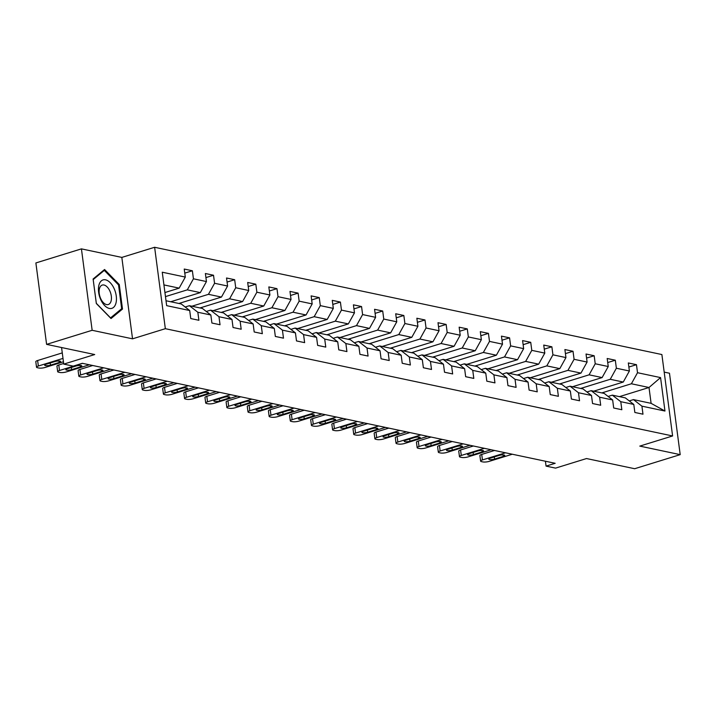 <?xml version="1.0" encoding="UTF-8"?>
<svg xmlns="http://www.w3.org/2000/svg" width="716" height="716" viewBox="0 0 716 716"><rect width="100%" height="100%" fill="white"/><g stroke="black" fill="none" stroke-linecap="round" stroke-linejoin="round"><path stroke-width="1.07" d="M81.427 248.873L35.881 262.951L46.603 344.369L92.149 330.291L132.541 338.829L165.342 328.689L154.62 247.28L121.827 257.411L81.427 248.873L92.149 330.291M165.342 328.689L672.601 435.963L661.879 354.545L154.62 247.28M672.601 435.963L639.8 446.104L680.2 454.642L669.478 373.224L664.188 372.114M680.2 454.642L634.653 468.72L586.529 458.544L555.553 468.121L546.066 466.116L555.177 463.297L82.349 363.307L73.238 366.127L63.751 364.113L94.718 354.545L46.603 344.369M166.014 300.756L181.255 303.978L189.704 310.529L190.76 318.557L198.896 320.276L197.831 312.248L210.844 315.004L211.909 323.032L220.036 324.751L218.98 316.723L231.993 319.47L233.049 327.507L241.185 329.226L240.129 321.189L253.142 323.945L254.198 331.973L262.333 333.692L261.277 325.664L274.291 328.42L275.347 336.448L283.482 338.167L282.426 330.139L295.44 332.886L296.496 340.923L304.631 342.642L303.566 334.605L316.579 337.361L317.644 345.389L325.771 347.108L324.715 339.08L337.728 341.836L338.784 349.864L346.92 351.583L345.864 343.555L358.877 346.302L359.933 354.339L368.069 356.058L367.013 348.021L380.026 350.777L381.082 358.805L389.218 360.524L388.161 352.496L401.175 355.252L402.231 363.28L410.366 364.999L409.301 356.971L422.315 359.718L423.38 367.755L431.506 369.474L430.45 361.437L443.464 364.193L444.52 372.222L452.655 373.94L451.599 365.912L464.612 368.668L465.668 376.697L473.804 378.415L472.748 370.387L485.761 373.134L486.817 381.172L494.953 382.89L493.897 374.853L506.91 377.609L507.966 385.638L516.102 387.356L515.037 379.328L528.05 382.084L529.115 390.113L537.242 391.831L536.186 383.803L549.199 386.55L550.255 394.588L558.39 396.306L557.334 388.269L570.348 391.025L571.404 399.054L579.539 400.772L578.483 392.744L591.497 395.5L592.553 403.529L600.688 405.247L599.632 397.219L612.645 399.967L613.702 408.004L621.837 409.722L620.772 401.685L633.794 404.442L634.85 412.47L642.977 414.188L641.921 406.16L664.967 411.038L660.564 377.592L649.009 387.499L631.387 383.767L601.807 392.914M189.704 310.529L166.658 305.651L162.255 272.205L185.301 277.083L184.236 269.046L192.371 270.773L184.773 273.118M660.564 377.592L637.517 372.714L636.461 364.686L628.326 362.958L629.391 370.995L616.369 368.239L615.312 360.211L607.186 358.492L608.242 366.52L595.229 363.773L594.173 355.736L586.037 354.017L587.093 362.054L574.08 359.298L573.024 351.27L564.888 349.542L565.944 357.579L552.931 354.823L551.875 346.795L543.739 345.076L544.795 353.104L531.782 350.357L530.726 342.32L522.591 340.601L523.656 348.638L510.633 345.882L509.577 337.854L501.451 336.126L502.507 344.163L489.493 341.407L488.437 333.379L480.302 331.66L481.358 339.688L468.345 336.941L467.288 328.904L459.153 327.185L460.209 335.222L447.196 332.466L446.14 324.438L438.004 322.71L439.06 330.747L426.047 327.991L424.991 319.963L416.855 318.244L417.911 326.272L404.898 323.525L403.842 315.488L395.715 313.769L396.771 321.806L383.758 319.05L382.702 311.021L374.566 309.294L375.623 317.331L362.609 314.575L361.553 306.546L353.418 304.828L354.474 312.856L341.46 310.109L340.404 302.071L332.269 300.353L333.325 308.39L320.312 305.634L319.255 297.605L311.12 295.878L312.176 303.915L299.163 301.159L298.107 293.13L289.98 291.412L291.036 299.44L278.023 296.692L276.958 288.655L268.831 286.937L269.887 294.974L256.874 292.218L255.818 284.189L247.682 282.462L248.738 290.499L235.725 287.743L234.669 279.714L226.533 277.996L227.59 286.024L214.576 283.276L213.52 275.239L205.385 273.521L206.441 281.558L193.427 278.801L192.371 270.773M210.844 315.004L202.404 308.453L189.391 305.696L185.158 307.003M165.468 296.603L187.306 289.855L200.319 292.611L170.73 301.749M189.391 305.696L197.831 312.248M193.427 278.801L187.306 289.855M206.441 281.558L200.319 292.611M231.993 319.47L223.544 312.919L210.531 310.171L206.306 311.478M178.866 303.477L208.446 294.33L221.459 297.077L191.879 306.224M210.531 310.171L218.98 316.723M214.576 283.276L208.446 294.33M227.59 286.024L221.459 297.077M253.142 323.945L244.693 317.394L231.68 314.646L227.455 315.953M200.006 307.943L229.594 298.796L242.608 301.552L213.019 310.699M231.68 314.646L240.129 321.189M235.725 287.743L229.594 298.796M248.738 290.499L242.608 301.552M274.291 328.42L265.842 321.869L252.829 319.112L248.604 320.419M221.155 312.418L250.743 303.271L263.757 306.027L234.168 315.165M252.829 319.112L261.277 325.664M256.874 292.218L250.743 303.271M269.887 294.974L263.757 306.027M295.44 332.886L286.991 326.335L273.977 323.587L269.744 324.894M242.303 316.893L271.892 307.746L284.905 310.493L255.317 319.64M273.977 323.587L282.426 330.139M278.023 296.692L271.892 307.746M291.036 299.44L284.905 310.493M316.579 337.361L308.14 330.81L295.126 328.062L290.893 329.369M263.452 321.359L293.041 312.212L306.054 314.968L276.465 324.115M295.126 328.062L303.566 334.605M299.163 301.159L293.041 312.212M312.176 303.915L306.054 314.968M337.728 341.836L329.279 335.285L316.266 332.528L312.042 333.835M284.601 325.834L314.181 316.687L327.194 319.443L297.614 328.581M316.266 332.528L324.715 339.08M320.312 305.634L314.181 316.687M333.325 308.39L327.194 319.443M358.877 346.302L350.428 339.751L337.415 337.003L333.191 338.31M305.741 330.309L335.33 321.162L348.343 323.909L318.754 333.056M337.415 337.003L345.864 343.555M341.46 310.109L335.33 321.162M354.474 312.856L348.343 323.909M380.026 350.777L371.577 344.226L358.564 341.478L354.339 342.785M326.89 334.775L356.478 325.628L369.492 328.384L339.903 337.531M358.564 341.478L367.013 348.021M362.609 314.575L356.478 325.628M375.623 317.331L369.492 328.384M401.175 355.252L392.726 348.701L379.713 345.944L375.479 347.251M348.039 339.25L377.627 330.103L390.641 332.859L361.052 341.997M379.713 345.944L388.161 352.496M383.758 319.05L377.627 330.103M396.771 321.806L390.641 332.859M422.315 359.718L413.875 353.167L400.862 350.419L396.628 351.726M369.188 343.725L398.776 334.578L411.79 337.325L382.201 346.472M400.862 350.419L409.301 356.971M404.898 323.525L398.776 334.578M417.911 326.272L411.79 337.325M443.464 364.193L435.024 357.642L422.001 354.894L417.777 356.201M390.336 348.191L419.916 339.044L432.929 341.8L403.35 350.947M422.001 354.894L430.45 361.437M426.047 327.991L419.916 339.044M439.06 330.747L432.929 341.8M464.612 368.668L456.164 362.117L443.15 359.36L438.926 360.667M411.476 352.666L441.065 343.519L454.078 346.275L424.49 355.413M443.15 359.36L451.599 365.912M447.196 332.466L441.065 343.519M460.209 335.222L454.078 346.275M485.761 373.134L477.312 366.583L464.299 363.835L460.075 365.142M432.625 357.141L462.214 347.994L475.227 350.742L445.638 359.888M464.299 363.835L472.748 370.387M468.345 336.941L462.214 347.994M481.358 339.688L475.227 350.742M506.91 377.609L498.461 371.058L485.448 368.31L481.215 369.617M453.774 361.607L483.363 352.46L496.376 355.217L466.787 364.363M485.448 368.31L493.897 374.853M489.493 341.407L483.363 352.46M502.507 344.163L496.376 355.217M528.05 382.084L519.61 375.533L506.597 372.776L502.363 374.083M474.923 366.082L504.512 356.935L517.525 359.692L487.936 368.83M506.597 372.776L515.037 379.328M510.633 345.882L504.512 356.935M523.656 348.638L517.525 359.692M549.199 386.55L540.759 379.999L527.737 377.251L523.512 378.558M496.072 370.557L525.651 361.41L538.665 364.158L509.085 373.305M527.737 377.251L536.186 383.803M531.782 350.357L525.651 361.41M544.795 353.104L538.665 364.158M570.348 391.025L561.899 384.474L548.886 381.726L544.661 383.033M517.212 375.023L546.8 365.876L559.814 368.633L530.225 377.78M548.886 381.726L557.334 388.269M552.931 354.823L546.8 365.876M565.944 357.579L559.814 368.633M591.497 395.5L583.048 388.949L570.034 386.192L565.81 387.499M538.36 379.498L567.949 370.351L580.962 373.108L551.374 382.246M570.034 386.192L578.483 392.744M574.08 359.298L567.949 370.351M587.093 362.054L580.962 373.108M612.645 399.967L604.197 393.415L591.183 390.668L586.95 391.974M559.509 383.973L589.098 374.826L602.111 377.574L572.523 386.721M591.183 390.668L599.632 397.219M595.229 363.773L589.098 374.826M608.242 366.52L602.111 377.574M633.794 404.442L625.345 397.89L612.332 395.142L608.099 396.449M580.658 388.439L610.247 379.292L623.26 382.049L593.671 391.196M612.332 395.142L620.772 401.685M616.369 368.239L610.247 379.292M629.391 370.995L623.26 382.049M664.967 411.038L651.104 403.341L633.481 399.609L629.248 400.915M619.43 396.637L649.009 387.499L651.104 403.341M633.481 399.609L641.921 406.16M637.517 372.714L631.387 383.767M61.567 347.529L63.751 364.113M545.422 461.238L546.066 466.116M164.931 292.54L179.17 288.136L163.928 284.914M185.301 277.083L179.17 288.136M636.461 364.686L628.863 367.031M615.312 360.211L607.714 362.556M594.173 355.736L586.574 358.09M573.024 351.27L565.425 353.615M551.875 346.795L544.276 349.14M530.726 342.32L523.128 344.673M509.577 337.854L501.979 340.198M488.437 333.379L480.839 335.723M467.288 328.904L459.69 331.257M446.14 324.438L438.541 326.782M424.991 319.963L417.392 322.307M403.842 315.488L396.243 317.841M382.702 311.021L375.103 313.366M361.553 306.546L353.955 308.891M340.404 302.071L332.806 304.425M319.255 297.605L311.657 299.95M298.107 293.13L290.508 295.475M276.958 288.655L269.368 291.009M255.818 284.189L248.219 286.534M234.669 279.714L227.07 282.059M213.52 275.239L205.922 277.593M132.541 338.829L121.827 257.411M96.329 303.512L111.025 318.539L122.499 309.052L119.268 284.529L104.572 269.502L93.107 278.998L96.329 303.512M118.409 284.798L119.268 284.529M120.503 309.661L122.499 309.052M512.298 454.23L489.216 461.364A4.582 1.119 172.5 0 1 482.861 461.918L481.51 461.632A4.582 1.119 172.5 0 1 480.615 461.104A4.582 1.119 172.5 0 1 482.441 459.932L505.523 452.798M494.523 450.471L481.716 454.427L482.441 459.932M494.559 459.081A3.661 0.895 -7.5 0 1 490.809 459.627A3.661 0.895 -7.5 0 1 488.76 459.099A3.661 0.895 -7.5 0 1 490.218 458.159L498.963 455.457A3.661 0.895 -7.5 0 1 502.713 454.902A3.661 0.895 -7.5 0 1 504.771 455.439A3.661 0.895 -7.5 0 1 503.303 456.378L494.559 459.081L494.273 456.906M480.615 461.104L479.89 455.6A4.582 1.119 -7.5 0 1 481.716 454.427M109.315 308.435A14.884 8.234 72.8 0 0 116.252 295.994A14.884 8.234 72.8 0 0 105.556 279.831A14.884 8.234 72.8 0 0 98.629 292.271A14.884 8.234 72.8 0 0 109.315 308.435M106.568 304.595A10.185 5.638 72.8 0 0 108.286 304.533A10.185 5.638 72.8 0 0 111.052 294.607A10.185 5.638 72.8 0 0 103.99 285.013A10.185 5.638 72.8 0 0 102.272 285.066A10.185 5.638 72.8 0 0 99.506 295.001A10.185 5.638 72.8 0 0 106.568 304.595M93.196 279.58L104.312 270.38L118.543 284.941L121.675 308.694L110.559 317.895L96.329 303.333L93.178 279.58M103.041 270.773L104.312 270.38M491.149 449.755L468.076 456.889A4.582 1.119 172.5 0 1 461.722 457.443L460.361 457.157A4.582 1.119 172.5 0 1 459.466 456.629A4.582 1.119 172.5 0 1 461.292 455.457L484.374 448.323M473.374 445.996L460.567 449.961L461.292 455.457M473.41 454.606A3.661 0.895 -7.5 0 1 469.66 455.161A3.661 0.895 -7.5 0 1 467.611 454.624A3.661 0.895 -7.5 0 1 469.07 453.693L477.823 450.99A3.661 0.895 -7.5 0 1 481.564 450.436A3.661 0.895 -7.5 0 1 483.622 450.964A3.661 0.895 -7.5 0 1 482.154 451.903L473.41 454.606L473.124 452.44M459.466 456.629L458.741 451.125A4.582 1.119 -7.5 0 1 460.567 449.961M470.009 445.289L446.927 452.423A4.582 1.119 172.5 0 1 440.573 452.977L439.212 452.682A4.582 1.119 172.5 0 1 438.317 452.154A4.582 1.119 172.5 0 1 440.143 450.99L463.225 443.848M452.235 441.53L439.427 445.486L440.143 450.99M452.261 450.131A3.661 0.895 -7.5 0 1 448.52 450.686A3.661 0.895 -7.5 0 1 446.462 450.158A3.661 0.895 -7.5 0 1 447.93 449.218L456.674 446.515A3.661 0.895 -7.5 0 1 460.424 445.961A3.661 0.895 -7.5 0 1 462.473 446.498A3.661 0.895 -7.5 0 1 461.015 447.428L452.261 450.131L451.975 447.965M438.317 452.154L437.592 446.659A4.582 1.119 -7.5 0 1 439.427 445.486M448.86 440.814L425.778 447.947A4.582 1.119 172.5 0 1 419.424 448.502L418.063 448.216A4.582 1.119 172.5 0 1 417.168 447.688A4.582 1.119 172.5 0 1 419.003 446.515L442.085 439.382M431.086 437.055L418.278 441.011L419.003 446.515M431.122 445.665A3.661 0.895 -7.5 0 1 427.371 446.211A3.661 0.895 -7.5 0 1 425.313 445.683A3.661 0.895 -7.5 0 1 426.781 444.743L435.525 442.041A3.661 0.895 -7.5 0 1 439.275 441.486A3.661 0.895 -7.5 0 1 441.325 442.023A3.661 0.895 -7.5 0 1 439.866 442.962L431.122 445.665L430.835 443.49M417.168 447.688L416.444 442.184A4.582 1.119 -7.5 0 1 418.278 441.011M427.712 436.339L404.63 443.473A4.582 1.119 172.5 0 1 398.275 444.027L396.924 443.741A4.582 1.119 172.5 0 1 396.029 443.213A4.582 1.119 172.5 0 1 397.854 442.041L420.936 434.907M409.937 432.58L397.129 436.545L397.854 442.041M409.973 441.19A3.661 0.895 -7.5 0 1 406.223 441.745A3.661 0.895 -7.5 0 1 404.173 441.208A3.661 0.895 -7.5 0 1 405.632 440.277L414.376 437.574A3.661 0.895 -7.5 0 1 418.126 437.02A3.661 0.895 -7.5 0 1 420.176 437.548A3.661 0.895 -7.5 0 1 418.717 438.487L409.973 441.19L409.686 439.024M396.029 443.213L395.304 437.709A4.582 1.119 -7.5 0 1 397.129 436.545M406.563 431.873L383.481 439.006A4.582 1.119 172.5 0 1 377.126 439.561L375.775 439.266A4.582 1.119 172.5 0 1 374.88 438.738A4.582 1.119 172.5 0 1 376.705 437.574L399.788 430.432M388.788 428.114L375.981 432.07L376.705 437.574M388.824 436.715A3.661 0.895 -7.5 0 1 385.074 437.27A3.661 0.895 -7.5 0 1 383.024 436.742A3.661 0.895 -7.5 0 1 384.483 435.802L393.227 433.099A3.661 0.895 -7.5 0 1 396.977 432.545A3.661 0.895 -7.5 0 1 399.036 433.082A3.661 0.895 -7.5 0 1 397.568 434.012L388.824 436.715L388.537 434.549M374.88 438.738L374.155 433.243A4.582 1.119 -7.5 0 1 375.981 432.07M385.414 427.398L362.341 434.531A4.582 1.119 172.5 0 1 355.986 435.086L354.626 434.8A4.582 1.119 172.5 0 1 353.731 434.272A4.582 1.119 172.5 0 1 355.557 433.099L378.639 425.966M367.639 423.639L354.832 427.595L355.557 433.099M367.675 432.249A3.661 0.895 -7.5 0 1 363.925 432.795A3.661 0.895 -7.5 0 1 361.875 432.267A3.661 0.895 -7.5 0 1 363.334 431.327L372.087 428.624A3.661 0.895 -7.5 0 1 375.828 428.07A3.661 0.895 -7.5 0 1 377.887 428.607A3.661 0.895 -7.5 0 1 376.419 429.546L367.675 432.249L367.389 430.074M353.731 434.272L353.006 428.768A4.582 1.119 -7.5 0 1 354.832 427.595M364.274 422.923L341.192 430.056A4.582 1.119 172.5 0 1 334.837 430.611L333.477 430.325A4.582 1.119 172.5 0 1 332.582 429.797A4.582 1.119 172.5 0 1 334.408 428.624L357.49 421.491M346.499 419.164L333.692 423.129L334.408 428.624M346.526 427.774A3.661 0.895 -7.5 0 1 342.785 428.329A3.661 0.895 -7.5 0 1 340.726 427.792A3.661 0.895 -7.5 0 1 342.194 426.861L350.938 424.158A3.661 0.895 -7.5 0 1 354.689 423.603A3.661 0.895 -7.5 0 1 356.738 424.132A3.661 0.895 -7.5 0 1 355.27 425.071L346.526 427.774L346.24 425.608M332.582 429.797L331.857 424.293A4.582 1.119 -7.5 0 1 333.692 423.129M343.125 418.457L320.043 425.59A4.582 1.119 172.5 0 1 313.689 426.145L312.328 425.85A4.582 1.119 172.5 0 1 311.433 425.322A4.582 1.119 172.5 0 1 313.268 424.158L336.35 417.016M325.35 414.698L312.543 418.654L313.268 424.158M325.386 423.299A3.661 0.895 -7.5 0 1 321.636 423.854A3.661 0.895 -7.5 0 1 319.578 423.326A3.661 0.895 -7.5 0 1 321.045 422.386L329.79 419.683A3.661 0.895 -7.5 0 1 333.54 419.129A3.661 0.895 -7.5 0 1 335.589 419.666A3.661 0.895 -7.5 0 1 334.13 420.596L325.386 423.299L325.1 421.133M311.433 425.322L310.708 419.827A4.582 1.119 -7.5 0 1 312.543 418.654M321.976 413.982L298.894 421.115A4.582 1.119 172.5 0 1 292.54 421.67L291.188 421.384A4.582 1.119 172.5 0 1 290.293 420.856A4.582 1.119 172.5 0 1 292.119 419.683L315.201 412.55M304.202 410.223L291.394 414.179L292.119 419.683M304.237 418.833A3.661 0.895 -7.5 0 1 300.487 419.379A3.661 0.895 -7.5 0 1 298.438 418.851A3.661 0.895 -7.5 0 1 299.897 417.911L308.641 415.208A3.661 0.895 -7.5 0 1 312.391 414.654A3.661 0.895 -7.5 0 1 314.44 415.19A3.661 0.895 -7.5 0 1 312.981 416.13L304.237 418.833L303.951 416.658M290.293 420.856L289.568 415.352A4.582 1.119 -7.5 0 1 291.394 414.179M300.827 409.507L277.745 416.64A4.582 1.119 172.5 0 1 271.391 417.195L270.039 416.909A4.582 1.119 172.5 0 1 269.144 416.381A4.582 1.119 172.5 0 1 270.97 415.208L294.052 408.075M283.053 405.748L270.245 409.713L270.97 415.208M283.089 414.358A3.661 0.895 -7.5 0 1 279.338 414.913A3.661 0.895 -7.5 0 1 277.289 414.376A3.661 0.895 -7.5 0 1 278.748 413.445L287.492 410.742A3.661 0.895 -7.5 0 1 291.242 410.187A3.661 0.895 -7.5 0 1 293.3 410.715A3.661 0.895 -7.5 0 1 291.833 411.655L283.089 414.358L282.802 412.192M269.144 416.381L268.419 410.877A4.582 1.119 -7.5 0 1 270.245 409.713M279.679 405.041L256.605 412.174A4.582 1.119 172.5 0 1 250.242 412.729L248.891 412.434A4.582 1.119 172.5 0 1 247.996 411.906A4.582 1.119 172.5 0 1 249.821 410.742L272.903 403.6M261.904 401.282L249.096 405.238L249.821 410.742M261.94 409.883A3.661 0.895 -7.5 0 1 258.19 410.438A3.661 0.895 -7.5 0 1 256.14 409.91A3.661 0.895 -7.5 0 1 257.599 408.97L266.352 406.267A3.661 0.895 -7.5 0 1 270.093 405.712A3.661 0.895 -7.5 0 1 272.152 406.249A3.661 0.895 -7.5 0 1 270.684 407.18L261.94 409.883L261.653 407.717M247.996 411.906L247.271 406.411A4.582 1.119 -7.5 0 1 249.096 405.238M258.539 400.566L235.457 407.699A4.582 1.119 172.5 0 1 229.102 408.254L227.742 407.968A4.582 1.119 172.5 0 1 226.847 407.44A4.582 1.119 172.5 0 1 228.673 406.267L251.755 399.134M240.764 396.807L227.957 400.763L228.673 406.267M240.791 405.417A3.661 0.895 -7.5 0 1 237.05 405.963A3.661 0.895 -7.5 0 1 234.991 405.435A3.661 0.895 -7.5 0 1 236.459 404.495L245.203 401.792A3.661 0.895 -7.5 0 1 248.953 401.237A3.661 0.895 -7.5 0 1 251.003 401.774A3.661 0.895 -7.5 0 1 249.535 402.714L240.791 405.417L240.504 403.242M226.847 407.44L226.122 401.936A4.582 1.119 -7.5 0 1 227.957 400.763M237.39 396.091L214.308 403.224A4.582 1.119 172.5 0 1 207.953 403.779L206.593 403.493A4.582 1.119 172.5 0 1 205.698 402.965A4.582 1.119 172.5 0 1 207.533 401.792L230.615 394.659M219.615 392.332L206.808 396.297L207.533 401.792M219.651 400.942A3.661 0.895 -7.5 0 1 215.901 401.497A3.661 0.895 -7.5 0 1 213.842 400.96A3.661 0.895 -7.5 0 1 215.31 400.029L224.054 397.326A3.661 0.895 -7.5 0 1 227.804 396.771A3.661 0.895 -7.5 0 1 229.854 397.299A3.661 0.895 -7.5 0 1 228.395 398.239L219.651 400.942L219.364 398.776M205.698 402.965L204.973 397.461A4.582 1.119 -7.5 0 1 206.808 396.297M216.241 391.625L193.159 398.758A4.582 1.119 172.5 0 1 186.804 399.313L185.453 399.018A4.582 1.119 172.5 0 1 184.558 398.49A4.582 1.119 172.5 0 1 186.384 397.326L209.466 390.184M198.466 387.866L185.659 391.822L186.384 397.326M198.502 396.467A3.661 0.895 -7.5 0 1 194.752 397.022A3.661 0.895 -7.5 0 1 192.702 396.494A3.661 0.895 -7.5 0 1 194.161 395.554L202.905 392.851A3.661 0.895 -7.5 0 1 206.656 392.296A3.661 0.895 -7.5 0 1 208.705 392.833A3.661 0.895 -7.5 0 1 207.246 393.764L198.502 396.467L198.216 394.301M184.558 398.49L183.833 392.995A4.582 1.119 -7.5 0 1 185.659 391.822M195.092 387.15L172.01 394.283A4.582 1.119 172.5 0 1 165.656 394.838L164.304 394.552A4.582 1.119 172.5 0 1 163.409 394.024A4.582 1.119 172.5 0 1 165.235 392.851L188.317 385.718M177.317 383.391L164.51 387.347L165.235 392.851M177.353 392.001A3.661 0.895 -7.5 0 1 173.603 392.547A3.661 0.895 -7.5 0 1 171.554 392.019A3.661 0.895 -7.5 0 1 173.012 391.079L181.757 388.376A3.661 0.895 -7.5 0 1 185.507 387.821A3.661 0.895 -7.5 0 1 187.556 388.358A3.661 0.895 -7.5 0 1 186.097 389.298L177.353 392.001L177.067 389.826M163.409 394.024L162.684 388.52A4.582 1.119 -7.5 0 1 164.51 387.347M173.943 382.675L150.87 389.808A4.582 1.119 172.5 0 1 144.507 390.363L143.155 390.077A4.582 1.119 172.5 0 1 142.26 389.549A4.582 1.119 172.5 0 1 144.086 388.376L167.168 381.243M156.169 378.916L143.361 382.881L144.086 388.376M156.204 387.526A3.661 0.895 -7.5 0 1 152.454 388.081A3.661 0.895 -7.5 0 1 150.405 387.544A3.661 0.895 -7.5 0 1 151.864 386.613L160.617 383.91A3.661 0.895 -7.5 0 1 164.358 383.355A3.661 0.895 -7.5 0 1 166.416 383.883A3.661 0.895 -7.5 0 1 164.949 384.823L156.204 387.526L155.918 385.36M142.26 389.549L141.535 384.045A4.582 1.119 -7.5 0 1 143.361 382.881M152.803 378.209L129.721 385.342A4.582 1.119 172.5 0 1 123.367 385.897L122.006 385.602A4.582 1.119 172.5 0 1 121.111 385.074A4.582 1.119 172.5 0 1 122.937 383.91L146.019 376.768M135.029 374.45L122.221 378.406L122.937 383.91M135.055 383.051A3.661 0.895 -7.5 0 1 131.314 383.606A3.661 0.895 -7.5 0 1 129.256 383.078A3.661 0.895 -7.5 0 1 130.724 382.138L139.468 379.435A3.661 0.895 -7.5 0 1 143.209 378.88A3.661 0.895 -7.5 0 1 145.267 379.417A3.661 0.895 -7.5 0 1 143.8 380.348L135.055 383.051L134.769 380.885M121.111 385.074L120.386 379.578A4.582 1.119 -7.5 0 1 122.221 378.406M131.654 373.734L108.572 380.867A4.582 1.119 172.5 0 1 102.218 381.422L100.858 381.136A4.582 1.119 172.5 0 1 99.963 380.608A4.582 1.119 172.5 0 1 101.797 379.435L124.879 372.302M113.88 369.975L101.072 373.931L101.797 379.435M113.907 378.585A3.661 0.895 -7.5 0 1 110.166 379.131A3.661 0.895 -7.5 0 1 108.107 378.603A3.661 0.895 -7.5 0 1 109.575 377.663L118.319 374.96A3.661 0.895 -7.5 0 1 122.069 374.405A3.661 0.895 -7.5 0 1 124.119 374.942A3.661 0.895 -7.5 0 1 122.66 375.882L113.907 378.585L113.629 376.41M99.963 380.608L99.238 375.103A4.582 1.119 -7.5 0 1 101.072 373.931M110.506 369.259L87.424 376.392A4.582 1.119 172.5 0 1 81.069 376.947L79.718 376.661A4.582 1.119 172.5 0 1 78.823 376.133A4.582 1.119 172.5 0 1 80.648 374.96L103.731 367.827M92.731 365.5L79.924 369.465L80.648 374.96M92.767 374.11A3.661 0.895 -7.5 0 1 89.017 374.665A3.661 0.895 -7.5 0 1 86.967 374.128A3.661 0.895 -7.5 0 1 88.426 373.197L97.17 370.494A3.661 0.895 -7.5 0 1 100.92 369.939A3.661 0.895 -7.5 0 1 102.97 370.467A3.661 0.895 -7.5 0 1 101.511 371.407L92.767 374.11L92.48 371.944M78.823 376.133L78.098 370.628A4.582 1.119 -7.5 0 1 79.924 369.465M89.357 364.793L66.275 371.926A4.582 1.119 172.5 0 1 59.92 372.481L58.569 372.186A4.582 1.119 172.5 0 1 57.674 371.658A4.582 1.119 172.5 0 1 59.5 370.494L82.582 363.352M63.661 363.477L58.775 364.99L59.5 370.494M71.618 369.635A3.661 0.895 -7.5 0 1 67.868 370.19A3.661 0.895 -7.5 0 1 65.818 369.662A3.661 0.895 -7.5 0 1 67.277 368.722L76.021 366.019A3.661 0.895 -7.5 0 1 79.771 365.464A3.661 0.895 -7.5 0 1 81.821 366.001A3.661 0.895 -7.5 0 1 80.362 366.932L71.618 369.635L71.332 367.469M57.674 371.658L56.949 366.162A4.582 1.119 -7.5 0 1 58.775 364.99M63.438 361.795L45.135 367.451A4.582 1.119 172.5 0 1 38.771 368.006L37.42 367.72A4.582 1.119 172.5 0 1 36.525 367.192A4.582 1.119 172.5 0 1 38.351 366.019L62.999 358.403M62.274 352.899L37.626 360.515L38.351 366.019M50.469 365.169A3.661 0.895 -7.5 0 1 46.719 365.715A3.661 0.895 -7.5 0 1 44.669 365.187A3.661 0.895 -7.5 0 1 46.128 364.247L54.881 361.544A3.661 0.895 -7.5 0 1 58.623 360.989A3.661 0.895 -7.5 0 1 60.681 361.526A3.661 0.895 -7.5 0 1 59.213 362.466L50.469 365.169L50.183 362.994M36.525 367.192L35.8 361.687A4.582 1.119 -7.5 0 1 37.626 360.515M503.303 456.378L503.115 454.911M482.154 451.903L481.966 450.445M461.015 447.428L460.818 445.97M439.866 442.962L439.669 441.495M418.717 438.487L418.52 437.029M397.568 434.012L397.38 432.554M376.419 429.546L376.231 428.079M355.27 425.071L355.082 423.612M334.13 420.596L333.933 419.137M312.981 416.13L312.785 414.662M291.833 411.655L291.645 410.196M270.684 407.18L270.496 405.721M249.535 402.714L249.347 401.246M228.395 398.239L228.198 396.78M207.246 393.764L207.049 392.305M186.097 389.298L185.909 387.83M164.949 384.823L164.761 383.364M143.8 380.348L143.612 378.889M122.66 375.882L122.463 374.414M101.511 371.407L101.314 369.948M80.362 366.932L80.174 365.473M59.213 362.466L59.025 360.998"/></g></svg>
